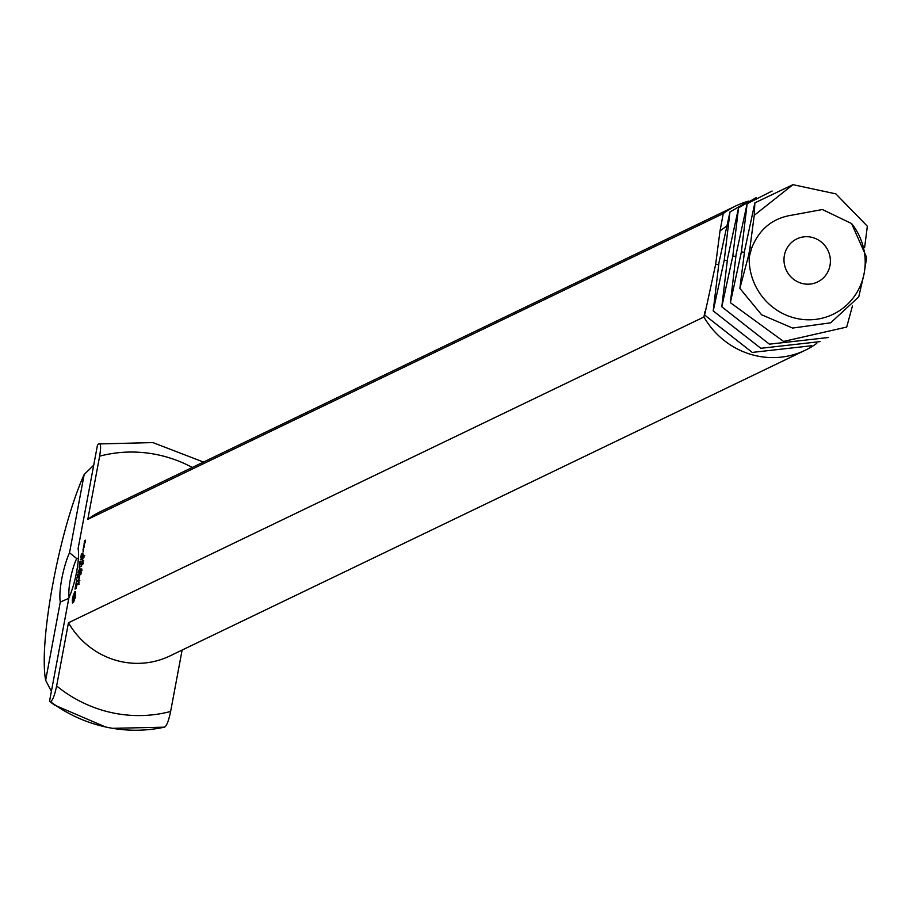 <?xml version="1.0" encoding="UTF-8"?>
<svg xmlns="http://www.w3.org/2000/svg" width="913" height="913" viewBox="0 0 913 913"><rect width="100%" height="100%" fill="white"/><g stroke="black" fill="none" stroke-linecap="round" stroke-linejoin="round"><path stroke-width="1.37" d="M751.696 248.016L749.185 257.067A59.756 57.61 64.3 0 0 796.341 318.409A59.756 57.61 64.3 0 0 864.177 273.204L864.177 273.204A59.756 57.61 64.3 0 0 851.578 223.548L822.396 209.522L791.902 215.16C772.683 218.127 759.274 229.083 751.696 248.016L749.972 247.788L748.717 255.012L749.185 257.067M802.847 283.635A23.898 23.042 64.3 0 0 817.546 281.98A23.898 23.042 64.3 0 0 827.954 250.447A23.898 23.042 64.3 0 0 796.821 238.909A23.898 23.042 64.3 0 0 784.199 263.024A23.898 23.042 64.3 0 0 802.847 283.635M748.717 255.012L739.872 288.382L761.59 314.768L792.598 328.064L830.704 322.803L858.756 296.873L864.177 273.204L866.642 257.455L851.578 223.548M739.872 288.382L744.688 250.333L754.868 202.857L754.241 215.331L749.972 247.788M846.716 327.059L783.571 341.439L730.377 302.671L736.106 254.453L747.131 203.702L741.39 251.92L730.377 302.671L783.571 341.439L846.716 327.059L852.411 306.026M864.622 247.503L867.35 226.23L835.863 193.876L792.975 184.666L754.241 215.331M754.868 202.857L792.975 184.666L835.863 193.876L867.35 226.23M732.808 256.039L721.795 306.791L769.397 344.167L828.627 337.49L769.397 344.167L721.795 306.791L727.535 258.584L738.549 207.833L732.808 256.039L735.787 256.439M772.136 191.034L747.131 203.702L772.136 191.034M78.404 558.163L76.726 558.573A23.909 5.056 -77.4 0 0 69.16 597.285M724.237 260.171L713.213 310.922L760.814 348.298L820.045 341.622L760.826 348.298L713.213 310.922L718.953 262.716L729.966 211.964L724.237 260.171L727.205 260.57M756.067 197.687L738.549 207.833L756.067 197.687M105.497 726.953L54.54 705.098L49.519 701.355L68.874 597.912A31.088 6.562 -77.4 0 0 76.635 571.778A31.088 6.562 -77.4 0 0 78.096 548.656L97.451 445.213L98.627 443.946L152.916 442.588L203.485 462.069M68.806 598.323L60.292 602.055L45.65 680.322L51.39 691.358M93.719 465.185L84.167 474.509L69.525 552.776L76.726 558.573M69.525 552.776A31.088 6.562 -77.4 0 0 60.292 602.055M98.627 443.946C100.841 442.657 101.183 446.731 99.643 456.158L87.808 519.349L723.256 213.585L720.015 230.955L715.655 264.302L704.642 315.053L752.244 352.418L811.463 345.753L752.244 352.418L704.642 315.053L704.95 311.436L703.912 317.005L68.464 622.757L56.629 685.948C54.609 695.615 52.52 700.842 50.398 701.652L49.519 701.355M747.496 201.819L729.966 211.964L747.496 201.807M83.494 546.225L84.361 545.803L84.133 543.714L83.95 546.328M81.417 553.94L80.778 557.775L82.318 556.713L82.969 552.867L82.216 556.428L82.136 553.906L80.995 557.021L81.565 553.974M84.099 546.83L82.866 549.946L84.099 546.83M80.344 559.68L81.885 558.619L80.789 559.783M80.002 561.506L79.363 565.341L80.903 564.268L80.276 564.257L80.721 561.472L79.579 564.588L80.15 561.541M79.431 569.244L78.016 572.531L79.408 571.858L79.534 571.15L78.461 571.664L79.682 569.119L79.271 567.35L80.504 566.437L79.089 566.79L79.625 569.29M76.966 577.735L78.381 577.37L79.169 573.136L78.427 576.696L78.335 574.174L77.206 577.29L77.616 574.209L77.4 577.838M76.041 583.521L76.372 581.752L77.833 580.725L76.498 581.045L76.806 578.979L76.041 583.521M75.026 589.147L76.578 584.765L76.247 588.269L77.046 583.898L75.482 588.28L75.813 584.765L75.026 589.147M72.298 600.024L72.492 602.957L73.508 602.466L75.425 596.657L75.517 591.715L74.501 592.206L72.584 598.061L72.298 600.024L73.439 600.275L73.736 601.621M84.076 543.109L85.331 540.941L85.035 542.961L85.56 540.188L84.464 541.032L84.521 543.212M83.06 551.361L83.311 550.699L83.3 551.418M83.517 555.104L83.174 557.067L83.722 554.978M82.672 557.775L83.14 558.756L82.695 558.071L82.296 559.772L82.809 557.809M82.227 560.536L82.181 562.18L82.478 560.559M81.748 563.081L81.702 564.725L81.953 563.127M81.588 565.295L81.36 566.517L81.668 565.307M80.766 569.883L80.173 572.04L81.017 569.94M80.264 572.577L79.671 574.745L80.504 572.634M80.492 572.93L81.508 573.01M79.02 577.278L79.739 576.925L78.746 579.104L79.397 578.785L78.609 579.493L79.488 577.381M79.739 575.201L79.511 576.423L79.819 575.213M78.609 580.04L78.872 581.57L78.153 581.912L78.838 580.097M78.404 582.505L77.81 584.662L78.655 582.562M84.167 474.509C59.585 528.673 38.472 641.44 45.65 680.322M182.121 650.067L170.628 711.467C168.597 721.133 166.52 726.36 164.386 727.17L112.653 728.334A145.646 140.419 -115.7 0 1 105.063 726.851A145.646 140.419 -115.7 0 1 50.398 701.652M720.015 230.955L726.44 226.196M816.793 343.345A80.07 77.194 -115.7 0 1 805.3 350.215A80.07 77.194 -115.7 0 1 756.044 355.739A80.07 77.194 -115.7 0 1 703.912 317.005M723.256 213.585A80.07 77.194 -115.7 0 1 735.867 205.904A80.07 77.194 -115.7 0 1 748.763 201.111M87.808 519.349A80.07 77.194 -115.7 0 1 100.407 511.657L735.867 205.904M805.3 350.215L169.852 655.968A80.07 77.194 -115.7 0 1 120.596 661.491A80.07 77.194 -115.7 0 1 68.464 622.757M83.642 545.837L84.293 545.974M83.756 545.78L84.327 545.906M80.995 557.021L81.908 557.227M81.519 556.77L82.238 556.93M81.691 556.69L82.284 556.816M83.391 547.172L84.076 547.321M80.492 559.292L81.405 559.498M79.579 564.588L80.492 564.793M80.104 564.337L80.823 564.496M80.276 564.257L80.858 564.382M78.096 571.892L78.952 572.074M79.374 571.88L78.461 571.664M79.089 566.79L80.002 566.996M77.206 577.29L78.119 577.495M77.719 577.039L78.45 577.199M77.902 576.959L78.484 577.084M76.498 581.045L77.411 581.25M72.492 600.343L73.633 600.606M72.412 599.076L73.143 599.236M72.595 600.971L73.736 601.233M72.584 598.061L73.234 598.209M72.595 601.861L73.611 602.078M72.8 596.999L73.428 597.136M73.063 595.927L73.725 596.075M73.816 594.466L74.432 594.603M74.181 593.404L75.311 593.667L74.992 594.591M74.501 592.206L75.448 592.411M74.809 591.795L75.494 591.955M84.612 540.644L85.514 540.85M74.535 594.489L74.706 596.999L73.474 600.172L73.885 595.561L74.535 594.489L75.699 594.762M83.094 549.204L83.87 547.583L83.094 549.204L83.676 549.329M74.763 594.58L75.699 594.797M74.877 595.082L75.642 595.253M74.855 595.915L75.517 596.063M74.706 596.999L75.323 597.136M74.444 598.129L75.071 598.266M73.474 600.172L74.158 600.332M84.316 542.676L84.818 541.181L84.692 542.756M83.505 556.325L83.574 555.355L83.585 556.348M83.756 555.481L84.749 555.606M83.277 563.321L81.999 563.104L81.656 564.36L82.124 563.07M78.313 581.478L78.655 580.303L78.815 581.592M744.369 252.319L741.39 251.92M718.622 264.702L715.655 264.302M164.386 727.17A145.646 140.419 -115.7 0 1 112.653 728.334M99.643 456.158A132.659 127.888 -115.7 0 1 192.301 467.445M170.628 711.467A132.659 127.888 -115.7 0 1 111.044 712.505A132.659 127.888 -115.7 0 1 56.629 685.948M84.27 556.953L83.129 556.702M81.987 569.141L80.846 568.89M81.371 571.903L80.23 571.652M82.01 570.317L80.869 570.054M80.858 574.597L79.728 574.345M79.009 584.525L77.867 584.274M79.648 582.928L78.507 582.677M83.756 560.776L82.615 560.525M83.243 562.066L82.102 561.815M82.763 564.611L81.634 564.36M79.83 580.554L78.689 580.291"/></g></svg>
